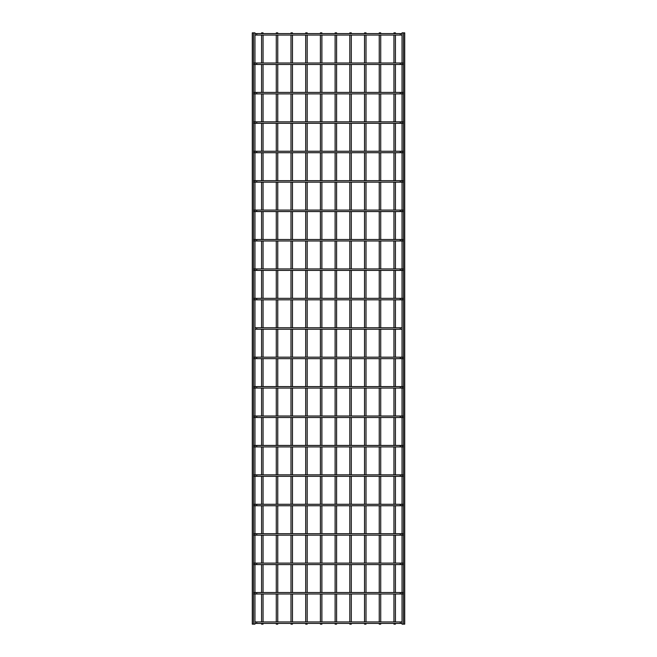 <?xml version="1.0" encoding="UTF-8"?>
<svg xmlns="http://www.w3.org/2000/svg" width="657" height="657" viewBox="0 0 657 657"><rect width="100%" height="100%" fill="white"/><g stroke="black" fill="none" stroke-linecap="round" stroke-linejoin="round"><path stroke-width="0.99" d="M254.957 621.941L402.043 621.941M402.043 623.411L254.957 623.411M254.957 32.85L252.288 32.85L252.288 624.15L254.957 624.15L254.957 32.85M263.046 33.589L263.046 32.85L261.576 32.85L261.576 33.589M263.046 35.059L263.046 63.006M263.046 64.476L263.046 92.423M263.046 93.894L263.046 121.841M263.046 123.311L263.046 151.258M263.046 152.728L263.046 180.675M263.046 182.145L263.046 210.092M263.046 211.562L263.046 239.509M263.046 240.979L263.046 268.927M263.046 270.397L263.046 298.344M263.046 299.814L263.046 327.761M263.046 329.239L263.046 357.186M263.046 358.656L263.046 386.603M263.046 388.073L263.046 416.021M263.046 417.491L263.046 445.438M263.046 446.908L263.046 474.855M263.046 476.325L263.046 504.272M263.046 505.742L263.046 533.689M263.046 535.159L263.046 563.106M263.046 564.577L263.046 592.524M263.046 593.994L263.046 621.941M263.046 623.411L263.046 624.15L261.576 624.15L261.576 623.411M402.043 32.85L404.712 32.85L404.712 624.15L402.043 624.15L402.043 32.85M254.218 593.994A0.739 0.739 0 0 0 254.957 593.263A0.739 0.739 0 0 0 254.218 592.524M402.782 592.524A0.739 0.739 0 0 0 402.043 593.263A0.739 0.739 0 0 0 402.782 593.994M254.957 592.524L402.043 592.524M402.043 593.994L254.957 593.994M254.218 564.577A0.739 0.739 0 0 0 254.957 563.846A0.739 0.739 0 0 0 254.218 563.106M402.782 563.106A0.739 0.739 0 0 0 402.043 563.846A0.739 0.739 0 0 0 402.782 564.577M254.957 563.106L402.043 563.106M402.043 564.577L254.957 564.577M254.218 535.159A0.739 0.739 0 0 0 254.957 534.428A0.739 0.739 0 0 0 254.218 533.689M402.782 533.689A0.739 0.739 0 0 0 402.043 534.428A0.739 0.739 0 0 0 402.782 535.159M254.957 533.689L402.043 533.689M402.043 535.159L254.957 535.159M254.218 505.742A0.739 0.739 0 0 0 254.957 505.011A0.739 0.739 0 0 0 254.218 504.272M402.782 504.272A0.739 0.739 0 0 0 402.043 505.011A0.739 0.739 0 0 0 402.782 505.742M254.957 504.272L402.043 504.272M402.043 505.742L254.957 505.742M254.218 476.325A0.739 0.739 0 0 0 254.957 475.586A0.739 0.739 0 0 0 254.218 474.855M402.782 474.855A0.739 0.739 0 0 0 402.043 475.586A0.739 0.739 0 0 0 402.782 476.325M254.957 474.855L402.043 474.855M402.043 476.325L254.957 476.325M254.218 446.908A0.739 0.739 0 0 0 254.957 446.169A0.739 0.739 0 0 0 254.218 445.438M402.782 445.438A0.739 0.739 0 0 0 402.043 446.169A0.739 0.739 0 0 0 402.782 446.908M254.957 445.438L402.043 445.438M402.043 446.908L254.957 446.908M254.218 417.491A0.739 0.739 0 0 0 254.957 416.752A0.739 0.739 0 0 0 254.218 416.021M402.782 416.021A0.739 0.739 0 0 0 402.043 416.752A0.739 0.739 0 0 0 402.782 417.491M254.957 416.021L402.043 416.021M402.043 417.491L254.957 417.491M254.218 388.073A0.739 0.739 0 0 0 254.957 387.334A0.739 0.739 0 0 0 254.218 386.603M402.782 386.603A0.739 0.739 0 0 0 402.043 387.334A0.739 0.739 0 0 0 402.782 388.073M254.957 386.603L402.043 386.603M402.043 388.073L254.957 388.073M254.218 358.656A0.739 0.739 0 0 0 254.957 357.917A0.739 0.739 0 0 0 254.218 357.186M402.782 357.186A0.739 0.739 0 0 0 402.043 357.917A0.739 0.739 0 0 0 402.782 358.656M254.957 357.186L402.043 357.186M402.043 358.656L254.957 358.656M254.957 327.761L402.043 327.761M402.043 329.239L254.957 329.239M254.218 299.814A0.739 0.739 0 0 0 254.957 299.083A0.739 0.739 0 0 0 254.218 298.344M402.782 298.344A0.739 0.739 0 0 0 402.043 299.083A0.739 0.739 0 0 0 402.782 299.814M254.957 298.344L402.043 298.344M402.043 299.814L254.957 299.814M254.218 270.397A0.739 0.739 0 0 0 254.957 269.666A0.739 0.739 0 0 0 254.218 268.927M402.782 268.927A0.739 0.739 0 0 0 402.043 269.666A0.739 0.739 0 0 0 402.782 270.397M254.957 268.927L402.043 268.927M402.043 270.397L254.957 270.397M254.218 240.979A0.739 0.739 0 0 0 254.957 240.248A0.739 0.739 0 0 0 254.218 239.509M402.782 239.509A0.739 0.739 0 0 0 402.043 240.248A0.739 0.739 0 0 0 402.782 240.979M254.957 239.509L402.043 239.509M402.043 240.979L254.957 240.979M254.218 211.562A0.739 0.739 0 0 0 254.957 210.831A0.739 0.739 0 0 0 254.218 210.092M402.782 210.092A0.739 0.739 0 0 0 402.043 210.831A0.739 0.739 0 0 0 402.782 211.562M254.957 210.092L402.043 210.092M402.043 211.562L254.957 211.562M254.218 182.145A0.739 0.739 0 0 0 254.957 181.414A0.739 0.739 0 0 0 254.218 180.675M402.782 180.675A0.739 0.739 0 0 0 402.043 181.414A0.739 0.739 0 0 0 402.782 182.145M254.957 180.675L402.043 180.675M402.043 182.145L254.957 182.145M254.218 152.728A0.739 0.739 0 0 0 254.957 151.989A0.739 0.739 0 0 0 254.218 151.258M402.782 151.258A0.739 0.739 0 0 0 402.043 151.989A0.739 0.739 0 0 0 402.782 152.728M254.957 151.258L402.043 151.258M402.043 152.728L254.957 152.728M254.218 123.311A0.739 0.739 0 0 0 254.957 122.572A0.739 0.739 0 0 0 254.218 121.841M402.782 121.841A0.739 0.739 0 0 0 402.043 122.572A0.739 0.739 0 0 0 402.782 123.311M254.957 121.841L402.043 121.841M402.043 123.311L254.957 123.311M254.218 93.894A0.739 0.739 0 0 0 254.957 93.154A0.739 0.739 0 0 0 254.218 92.423M402.782 92.423A0.739 0.739 0 0 0 402.043 93.154A0.739 0.739 0 0 0 402.782 93.894M254.957 92.423L402.043 92.423M402.043 93.894L254.957 93.894M254.218 64.476A0.739 0.739 0 0 0 254.957 63.737A0.739 0.739 0 0 0 254.218 63.006M402.782 63.006A0.739 0.739 0 0 0 402.043 63.737A0.739 0.739 0 0 0 402.782 64.476M254.957 63.006L402.043 63.006M402.043 64.476L254.957 64.476M254.957 33.589L402.043 33.589M402.043 35.059L254.957 35.059M277.755 33.589L277.755 32.85L276.285 32.85L276.285 33.589M277.755 35.059L277.755 63.006M277.755 64.476L277.755 92.423M277.755 93.894L277.755 121.841M277.755 123.311L277.755 151.258M277.755 152.728L277.755 180.675M277.755 182.145L277.755 210.092M277.755 211.562L277.755 239.509M277.755 240.979L277.755 268.927M277.755 270.397L277.755 298.344M277.755 299.814L277.755 327.761M277.755 329.239L277.755 357.186M277.755 358.656L277.755 386.603M277.755 388.073L277.755 416.021M277.755 417.491L277.755 445.438M277.755 446.908L277.755 474.855M277.755 476.325L277.755 504.272M277.755 505.742L277.755 533.689M277.755 535.159L277.755 563.106M277.755 564.577L277.755 592.524M277.755 593.994L277.755 621.941M277.755 623.411L277.755 624.15L276.285 624.15L276.285 623.411M292.464 33.589L292.464 32.85L290.994 32.85L290.994 33.589M292.464 35.059L292.464 63.006M292.464 64.476L292.464 92.423M292.464 93.894L292.464 121.841M292.464 123.311L292.464 151.258M292.464 152.728L292.464 180.675M292.464 182.145L292.464 210.092M292.464 211.562L292.464 239.509M292.464 240.979L292.464 268.927M292.464 270.397L292.464 298.344M292.464 299.814L292.464 327.761M292.464 329.239L292.464 357.186M292.464 358.656L292.464 386.603M292.464 388.073L292.464 416.021M292.464 417.491L292.464 445.438M292.464 446.908L292.464 474.855M292.464 476.325L292.464 504.272M292.464 505.742L292.464 533.689M292.464 535.159L292.464 563.106M292.464 564.577L292.464 592.524M292.464 593.994L292.464 621.941M292.464 623.411L292.464 624.15L290.994 624.15L290.994 623.411M307.172 33.589L307.172 32.85L305.702 32.85L305.702 33.589M307.172 35.059L307.172 63.006M307.172 64.476L307.172 92.423M307.172 93.894L307.172 121.841M307.172 123.311L307.172 151.258M307.172 152.728L307.172 180.675M307.172 182.145L307.172 210.092M307.172 211.562L307.172 239.509M307.172 240.979L307.172 268.927M307.172 270.397L307.172 298.344M307.172 299.814L307.172 327.761M307.172 329.239L307.172 357.186M307.172 358.656L307.172 386.603M307.172 388.073L307.172 416.021M307.172 417.491L307.172 445.438M307.172 446.908L307.172 474.855M307.172 476.325L307.172 504.272M307.172 505.742L307.172 533.689M307.172 535.159L307.172 563.106M307.172 564.577L307.172 592.524M307.172 593.994L307.172 621.941M307.172 623.411L307.172 624.15L305.702 624.15L305.702 623.411M321.881 33.589L321.881 32.85L320.411 32.85L320.411 33.589M321.881 35.059L321.881 63.006M321.881 64.476L321.881 92.423M321.881 93.894L321.881 121.841M321.881 123.311L321.881 151.258M321.881 152.728L321.881 180.675M321.881 182.145L321.881 210.092M321.881 211.562L321.881 239.509M321.881 240.979L321.881 268.927M321.881 270.397L321.881 298.344M321.881 299.814L321.881 327.761M321.881 329.239L321.881 357.186M321.881 358.656L321.881 386.603M321.881 388.073L321.881 416.021M321.881 417.491L321.881 445.438M321.881 446.908L321.881 474.855M321.881 476.325L321.881 504.272M321.881 505.742L321.881 533.689M321.881 535.159L321.881 563.106M321.881 564.577L321.881 592.524M321.881 593.994L321.881 621.941M321.881 623.411L321.881 624.15L320.411 624.15L320.411 623.411M336.589 33.589L336.589 32.85L335.119 32.85L335.119 33.589M336.589 35.059L336.589 63.006M336.589 64.476L336.589 92.423M336.589 93.894L336.589 121.841M336.589 123.311L336.589 151.258M336.589 152.728L336.589 180.675M336.589 182.145L336.589 210.092M336.589 211.562L336.589 239.509M336.589 240.979L336.589 268.927M336.589 270.397L336.589 298.344M336.589 299.814L336.589 327.761M336.589 329.239L336.589 357.186M336.589 358.656L336.589 386.603M336.589 388.073L336.589 416.021M336.589 417.491L336.589 445.438M336.589 446.908L336.589 474.855M336.589 476.325L336.589 504.272M336.589 505.742L336.589 533.689M336.589 535.159L336.589 563.106M336.589 564.577L336.589 592.524M336.589 593.994L336.589 621.941M336.589 623.411L336.589 624.15L335.119 624.15L335.119 623.411M351.298 33.589L351.298 32.85L349.828 32.85L349.828 33.589M351.298 35.059L351.298 63.006M351.298 64.476L351.298 92.423M351.298 93.894L351.298 121.841M351.298 123.311L351.298 151.258M351.298 152.728L351.298 180.675M351.298 182.145L351.298 210.092M351.298 211.562L351.298 239.509M351.298 240.979L351.298 268.927M351.298 270.397L351.298 298.344M351.298 299.814L351.298 327.761M351.298 329.239L351.298 357.186M351.298 358.656L351.298 386.603M351.298 388.073L351.298 416.021M351.298 417.491L351.298 445.438M351.298 446.908L351.298 474.855M351.298 476.325L351.298 504.272M351.298 505.742L351.298 533.689M351.298 535.159L351.298 563.106M351.298 564.577L351.298 592.524M351.298 593.994L351.298 621.941M351.298 623.411L351.298 624.15L349.828 624.15L349.828 623.411M366.006 33.589L366.006 32.85L364.536 32.85L364.536 33.589M366.006 35.059L366.006 63.006M366.006 64.476L366.006 92.423M366.006 93.894L366.006 121.841M366.006 123.311L366.006 151.258M366.006 152.728L366.006 180.675M366.006 182.145L366.006 210.092M366.006 211.562L366.006 239.509M366.006 240.979L366.006 268.927M366.006 270.397L366.006 298.344M366.006 299.814L366.006 327.761M366.006 329.239L366.006 357.186M366.006 358.656L366.006 386.603M366.006 388.073L366.006 416.021M366.006 417.491L366.006 445.438M366.006 446.908L366.006 474.855M366.006 476.325L366.006 504.272M366.006 505.742L366.006 533.689M366.006 535.159L366.006 563.106M366.006 564.577L366.006 592.524M366.006 593.994L366.006 621.941M366.006 623.411L366.006 624.15L364.536 624.15L364.536 623.411M380.715 33.589L380.715 32.85L379.245 32.85L379.245 33.589M380.715 35.059L380.715 63.006M380.715 64.476L380.715 92.423M380.715 93.894L380.715 121.841M380.715 123.311L380.715 151.258M380.715 152.728L380.715 180.675M380.715 182.145L380.715 210.092M380.715 211.562L380.715 239.509M380.715 240.979L380.715 268.927M380.715 270.397L380.715 298.344M380.715 299.814L380.715 327.761M380.715 329.239L380.715 357.186M380.715 358.656L380.715 386.603M380.715 388.073L380.715 416.021M380.715 417.491L380.715 445.438M380.715 446.908L380.715 474.855M380.715 476.325L380.715 504.272M380.715 505.742L380.715 533.689M380.715 535.159L380.715 563.106M380.715 564.577L380.715 592.524M380.715 593.994L380.715 621.941M380.715 623.411L380.715 624.15L379.245 624.15L379.245 623.411M395.424 33.589L395.424 32.85L393.954 32.85L393.954 33.589M395.424 35.059L395.424 63.006M395.424 64.476L395.424 92.423M395.424 93.894L395.424 121.841M395.424 123.311L395.424 151.258M395.424 152.728L395.424 180.675M395.424 182.145L395.424 210.092M395.424 211.562L395.424 239.509M395.424 240.979L395.424 268.927M395.424 270.397L395.424 298.344M395.424 299.814L395.424 327.761M395.424 329.239L395.424 357.186M395.424 358.656L395.424 386.603M395.424 388.073L395.424 416.021M395.424 417.491L395.424 445.438M395.424 446.908L395.424 474.855M395.424 476.325L395.424 504.272M395.424 505.742L395.424 533.689M395.424 535.159L395.424 563.106M395.424 564.577L395.424 592.524M395.424 593.994L395.424 621.941M395.424 623.411L395.424 624.15L393.954 624.15L393.954 623.411M256.723 621.941L256.723 623.411M400.277 621.941L400.277 623.411M256.723 592.524L256.723 593.994M400.277 592.524L400.277 593.994M256.723 563.106L256.723 564.577M400.277 563.106L400.277 564.577M256.723 533.689L256.723 535.159M400.277 533.689L400.277 535.159M256.723 504.272L256.723 505.742M400.277 504.272L400.277 505.742M256.723 474.855L256.723 476.325M400.277 474.855L400.277 476.325M256.723 445.438L256.723 446.908M400.277 445.438L400.277 446.908M256.723 416.021L256.723 417.491M400.277 416.021L400.277 417.491M256.723 386.603L256.723 388.073M400.277 386.603L400.277 388.073M256.723 357.186L256.723 358.656M400.277 357.186L400.277 358.656M256.723 327.761L256.723 329.239M400.277 327.761L400.277 329.239M256.723 298.344L256.723 299.814M400.277 298.344L400.277 299.814M256.723 268.927L256.723 270.397M400.277 268.927L400.277 270.397M256.723 239.509L256.723 240.979M400.277 239.509L400.277 240.979M256.723 210.092L256.723 211.562M400.277 210.092L400.277 211.562M256.723 180.675L256.723 182.145M400.277 180.675L400.277 182.145M256.723 151.258L256.723 152.728M400.277 151.258L400.277 152.728M256.723 121.841L256.723 123.311M400.277 121.841L400.277 123.311M256.723 92.423L256.723 93.894M400.277 92.423L400.277 93.894M256.723 63.006L256.723 64.476M400.277 63.006L400.277 64.476M256.723 33.589L256.723 35.059M400.277 33.589L400.277 35.059M253.487 32.85L253.487 624.15M261.576 35.059L261.576 63.006M261.576 64.476L261.576 92.423M261.576 93.894L261.576 121.841M261.576 123.311L261.576 151.258M261.576 152.728L261.576 180.675M261.576 182.145L261.576 210.092M261.576 211.562L261.576 239.509M261.576 240.979L261.576 268.927M261.576 270.397L261.576 298.344M261.576 299.814L261.576 327.761M261.576 329.239L261.576 357.186M261.576 358.656L261.576 386.603M261.576 388.073L261.576 416.021M261.576 417.491L261.576 445.438M261.576 446.908L261.576 474.855M261.576 476.325L261.576 504.272M261.576 505.742L261.576 533.689M261.576 535.159L261.576 563.106M261.576 564.577L261.576 592.524M261.576 593.994L261.576 621.941M403.513 32.85L403.513 624.15M276.285 35.059L276.285 63.006M276.285 64.476L276.285 92.423M276.285 93.894L276.285 121.841M276.285 123.311L276.285 151.258M276.285 152.728L276.285 180.675M276.285 182.145L276.285 210.092M276.285 211.562L276.285 239.509M276.285 240.979L276.285 268.927M276.285 270.397L276.285 298.344M276.285 299.814L276.285 327.761M276.285 329.239L276.285 357.186M276.285 358.656L276.285 386.603M276.285 388.073L276.285 416.021M276.285 417.491L276.285 445.438M276.285 446.908L276.285 474.855M276.285 476.325L276.285 504.272M276.285 505.742L276.285 533.689M276.285 535.159L276.285 563.106M276.285 564.577L276.285 592.524M276.285 593.994L276.285 621.941M290.994 35.059L290.994 63.006M290.994 64.476L290.994 92.423M290.994 93.894L290.994 121.841M290.994 123.311L290.994 151.258M290.994 152.728L290.994 180.675M290.994 182.145L290.994 210.092M290.994 211.562L290.994 239.509M290.994 240.979L290.994 268.927M290.994 270.397L290.994 298.344M290.994 299.814L290.994 327.761M290.994 329.239L290.994 357.186M290.994 358.656L290.994 386.603M290.994 388.073L290.994 416.021M290.994 417.491L290.994 445.438M290.994 446.908L290.994 474.855M290.994 476.325L290.994 504.272M290.994 505.742L290.994 533.689M290.994 535.159L290.994 563.106M290.994 564.577L290.994 592.524M290.994 593.994L290.994 621.941M305.702 35.059L305.702 63.006M305.702 64.476L305.702 92.423M305.702 93.894L305.702 121.841M305.702 123.311L305.702 151.258M305.702 152.728L305.702 180.675M305.702 182.145L305.702 210.092M305.702 211.562L305.702 239.509M305.702 240.979L305.702 268.927M305.702 270.397L305.702 298.344M305.702 299.814L305.702 327.761M305.702 329.239L305.702 357.186M305.702 358.656L305.702 386.603M305.702 388.073L305.702 416.021M305.702 417.491L305.702 445.438M305.702 446.908L305.702 474.855M305.702 476.325L305.702 504.272M305.702 505.742L305.702 533.689M305.702 535.159L305.702 563.106M305.702 564.577L305.702 592.524M305.702 593.994L305.702 621.941M320.411 35.059L320.411 63.006M320.411 64.476L320.411 92.423M320.411 93.894L320.411 121.841M320.411 123.311L320.411 151.258M320.411 152.728L320.411 180.675M320.411 182.145L320.411 210.092M320.411 211.562L320.411 239.509M320.411 240.979L320.411 268.927M320.411 270.397L320.411 298.344M320.411 299.814L320.411 327.761M320.411 329.239L320.411 357.186M320.411 358.656L320.411 386.603M320.411 388.073L320.411 416.021M320.411 417.491L320.411 445.438M320.411 446.908L320.411 474.855M320.411 476.325L320.411 504.272M320.411 505.742L320.411 533.689M320.411 535.159L320.411 563.106M320.411 564.577L320.411 592.524M320.411 593.994L320.411 621.941M335.119 35.059L335.119 63.006M335.119 64.476L335.119 92.423M335.119 93.894L335.119 121.841M335.119 123.311L335.119 151.258M335.119 152.728L335.119 180.675M335.119 182.145L335.119 210.092M335.119 211.562L335.119 239.509M335.119 240.979L335.119 268.927M335.119 270.397L335.119 298.344M335.119 299.814L335.119 327.761M335.119 329.239L335.119 357.186M335.119 358.656L335.119 386.603M335.119 388.073L335.119 416.021M335.119 417.491L335.119 445.438M335.119 446.908L335.119 474.855M335.119 476.325L335.119 504.272M335.119 505.742L335.119 533.689M335.119 535.159L335.119 563.106M335.119 564.577L335.119 592.524M335.119 593.994L335.119 621.941M349.828 35.059L349.828 63.006M349.828 64.476L349.828 92.423M349.828 93.894L349.828 121.841M349.828 123.311L349.828 151.258M349.828 152.728L349.828 180.675M349.828 182.145L349.828 210.092M349.828 211.562L349.828 239.509M349.828 240.979L349.828 268.927M349.828 270.397L349.828 298.344M349.828 299.814L349.828 327.761M349.828 329.239L349.828 357.186M349.828 358.656L349.828 386.603M349.828 388.073L349.828 416.021M349.828 417.491L349.828 445.438M349.828 446.908L349.828 474.855M349.828 476.325L349.828 504.272M349.828 505.742L349.828 533.689M349.828 535.159L349.828 563.106M349.828 564.577L349.828 592.524M349.828 593.994L349.828 621.941M364.536 35.059L364.536 63.006M364.536 64.476L364.536 92.423M364.536 93.894L364.536 121.841M364.536 123.311L364.536 151.258M364.536 152.728L364.536 180.675M364.536 182.145L364.536 210.092M364.536 211.562L364.536 239.509M364.536 240.979L364.536 268.927M364.536 270.397L364.536 298.344M364.536 299.814L364.536 327.761M364.536 329.239L364.536 357.186M364.536 358.656L364.536 386.603M364.536 388.073L364.536 416.021M364.536 417.491L364.536 445.438M364.536 446.908L364.536 474.855M364.536 476.325L364.536 504.272M364.536 505.742L364.536 533.689M364.536 535.159L364.536 563.106M364.536 564.577L364.536 592.524M364.536 593.994L364.536 621.941M379.245 35.059L379.245 63.006M379.245 64.476L379.245 92.423M379.245 93.894L379.245 121.841M379.245 123.311L379.245 151.258M379.245 152.728L379.245 180.675M379.245 182.145L379.245 210.092M379.245 211.562L379.245 239.509M379.245 240.979L379.245 268.927M379.245 270.397L379.245 298.344M379.245 299.814L379.245 327.761M379.245 329.239L379.245 357.186M379.245 358.656L379.245 386.603M379.245 388.073L379.245 416.021M379.245 417.491L379.245 445.438M379.245 446.908L379.245 474.855M379.245 476.325L379.245 504.272M379.245 505.742L379.245 533.689M379.245 535.159L379.245 563.106M379.245 564.577L379.245 592.524M379.245 593.994L379.245 621.941M393.954 35.059L393.954 63.006M393.954 64.476L393.954 92.423M393.954 93.894L393.954 121.841M393.954 123.311L393.954 151.258M393.954 152.728L393.954 180.675M393.954 182.145L393.954 210.092M393.954 211.562L393.954 239.509M393.954 240.979L393.954 268.927M393.954 270.397L393.954 298.344M393.954 299.814L393.954 327.761M393.954 329.239L393.954 357.186M393.954 358.656L393.954 386.603M393.954 388.073L393.954 416.021M393.954 417.491L393.954 445.438M393.954 446.908L393.954 474.855M393.954 476.325L393.954 504.272M393.954 505.742L393.954 533.689M393.954 535.159L393.954 563.106M393.954 564.577L393.954 592.524M393.954 593.994L393.954 621.941"/></g></svg>
